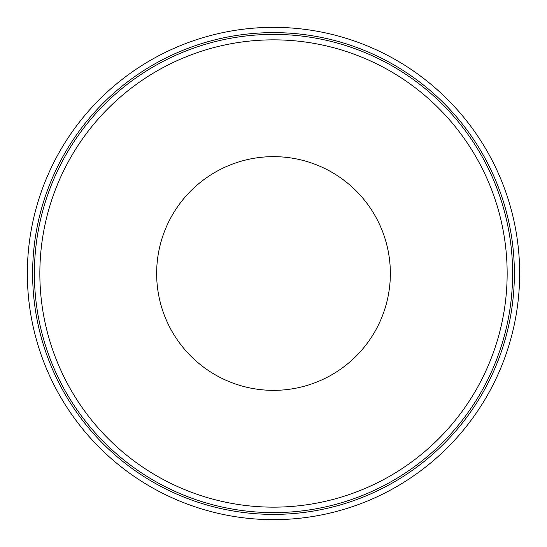 <?xml version="1.0" encoding="UTF-8"?>
<svg xmlns="http://www.w3.org/2000/svg" width="547" height="547" viewBox="0 0 547 547"><rect width="100%" height="100%" fill="white"/><g stroke="black" fill="none" stroke-linecap="round" stroke-linejoin="round"><path stroke-width="0.82" d="M390.353 273.5A116.853 116.853 0 0 0 273.5 156.647A116.853 116.853 0 0 0 156.647 273.5A116.853 116.853 0 0 0 273.5 390.353A116.853 116.853 0 0 0 390.353 273.5M507.151 273.5A233.651 233.651 0 0 0 273.5 39.849A233.651 233.651 0 0 0 39.849 273.5A233.651 233.651 0 0 0 273.5 507.151A233.651 233.651 0 0 0 507.151 273.5M512.614 273.5A239.114 239.114 0 0 0 273.5 34.386A239.114 239.114 0 0 0 34.386 273.5A239.114 239.114 0 0 0 273.5 512.614A239.114 239.114 0 0 0 512.614 273.5M514.378 273.5A240.878 240.878 0 0 0 273.5 32.622A240.878 240.878 0 0 0 32.622 273.5A240.878 240.878 0 0 0 273.5 514.378A240.878 240.878 0 0 0 514.378 273.5M519.65 273.5A246.15 246.15 0 0 0 273.5 27.35A246.15 246.15 0 0 0 27.35 273.5A246.15 246.15 0 0 0 273.5 519.65A246.15 246.15 0 0 0 519.65 273.5"/></g></svg>
